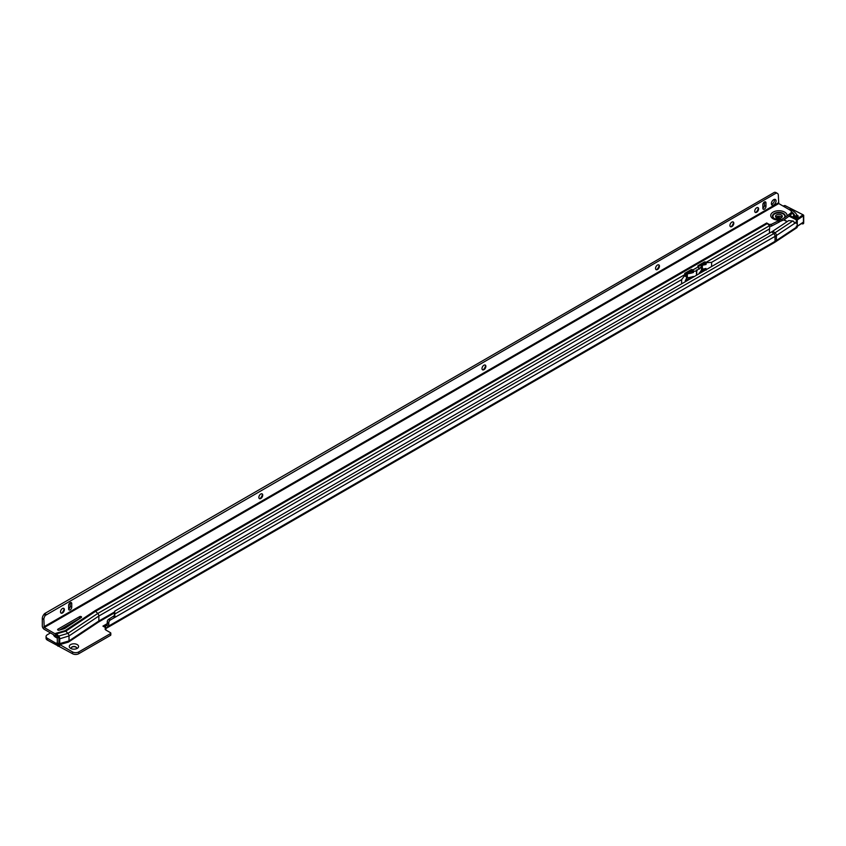 <?xml version="1.0" encoding="UTF-8"?>
<svg xmlns="http://www.w3.org/2000/svg" width="846" height="846" viewBox="0 0 846 846"><rect width="100%" height="100%" fill="white"/><g stroke="black" fill="none" stroke-linecap="round" stroke-linejoin="round"><path stroke-width="1.27" d="M70.63 648.385L70.63 648.385A4.653 2.686 180 0 1 70.63 644.589A4.653 2.686 180 0 1 77.219 644.589A4.653 2.686 180 0 1 77.219 648.385A4.653 2.686 180 0 1 70.63 648.385M76.362 648.776A2.739 1.586 0 0 0 76.669 648.047A2.739 1.586 0 0 0 75.865 646.936A2.739 1.586 0 0 0 72.872 646.587A2.739 1.586 0 0 0 71.191 648.047A2.739 1.586 0 0 0 71.487 648.776M796.9 215.487L796.995 216.428L794.88 217.105L794.838 216.153L796.9 215.487A14.572 8.418 0 0 0 788.387 209.121M791.338 211.807A12.383 7.149 180 0 1 794.838 216.153M76.658 648.163A2.739 1.586 0 0 0 75.865 647.158A2.739 1.586 0 0 0 72.968 646.788A2.739 1.586 0 0 0 71.191 648.163M772.874 231.117L775.01 232.809A2.517 1.555 56.4 0 1 776.427 235.505L776.427 240.486L797.27 226.643L797.27 225.205A4.378 2.348 -63.3 0 0 796.361 223.207A4.378 2.348 -63.3 0 0 794.743 223.333L794.394 223.545A2.517 1.555 56.4 0 0 793.199 221.06L788.726 220.595L772.874 231.117A24.439 14.118 180 0 1 771.711 231.836L773.72 233.612A2.517 1.459 60 0 1 775.031 236.362L775.031 241.343A2.517 1.459 60 0 1 774.513 242.495L106.332 628.261A2.517 1.459 60 0 1 105.909 628.377M797.27 226.643A2.517 1.555 56.4 0 1 796.763 227.786L774.513 242.495M69.816 625.141A2.739 1.586 180 0 1 68.886 624.792L68.769 624.718M50.485 632.914L47.355 634.722A4.378 2.527 0 0 0 46.065 636.509A4.378 2.527 0 0 0 47.355 638.296L57.317 644.049M59.812 644.599L72.534 651.938A4.378 2.527 0 0 0 78.731 651.938L110.488 633.601A1.1 0.635 0 0 0 110.488 632.713L105.919 630.069A2.739 1.586 180 0 1 105.116 628.948A2.739 1.586 180 0 1 105.909 627.838L102.926 626.114L107.231 623.65M114.295 615.507L114.76 611.129L114.686 614.101L773.72 233.612A27.273 15.746 180 0 0 775.01 232.809L792.776 221.007M113.375 616.565L114.919 617.358L110.329 620.012L108.785 619.209L114.094 615.825M114.284 615.592L114.686 614.101L115.014 617.178L113.48 616.491L114.284 615.592M114.76 611.129L771.711 231.836M106.702 625.416L108.256 626.304L106.406 628.218L105.253 626.357L106.702 625.416A2.739 1.586 120 0 0 107.241 623.555L107.241 621.863A2.189 1.269 -60 0 1 108.415 619.441L109.959 620.34A2.189 1.269 120 0 0 108.785 622.751L108.785 624.454A2.739 1.586 -60 0 1 108.256 626.304L775.031 241.343A29.145 16.825 180 0 0 776.427 240.486A2.517 1.555 56.4 0 1 775.919 241.628M73.739 621.852A2.739 1.586 120 0 1 73.01 622.857L73.126 622.931M105.253 626.357L102.948 626.125M105.909 627.838L105.909 629.625A2.739 1.586 0 0 0 105.602 629.847M110.815 633.157L110.815 634.944A1.1 0.635 180 0 1 110.488 635.388L78.731 653.725A4.378 2.527 180 0 1 72.534 653.725L47.355 640.084A4.378 2.527 180 0 1 46.065 638.296L46.065 636.509M73.01 622.857L72.333 623.618M110.329 620.012L775.031 236.362A29.145 16.825 180 0 0 776.427 235.505L794.743 223.333M776.945 216.534L780.044 218.405M796.361 223.207L794.701 222.371A4.378 2.348 116.7 0 0 794.056 222.234M796.995 216.428L796.488 217.581M797.27 226.094A1.1 0.635 0 0 0 797.683 225.914L803.436 222.096L802.399 222.752L803.436 222.096L803.436 215.836L797.683 219.653A1.1 0.635 180 0 1 796.139 219.717L788.927 216.1M789.73 215.635L797.27 218.998L802.96 214.736L785.014 205.567L803.319 214.947A1.1 0.635 180 0 1 803.7 215.423L803.7 222.128A1.1 0.635 180 0 1 802.695 222.762M63.714 608.327A2.739 1.586 -60 0 1 64.19 609.522L64.19 609.522A2.739 1.586 -60 0 1 62.255 612.874L62.255 612.874A2.739 1.586 -60 0 1 60.986 613.054M61.663 613.107A4.653 2.686 120 0 0 64.095 608.898M262.059 493.831A2.739 1.586 -60 0 1 262.535 495.026L262.535 495.026A2.739 1.586 -60 0 1 260.6 498.379L260.6 498.379A2.739 1.586 -60 0 1 259.331 498.569M260.008 498.611A4.653 2.686 120 0 0 262.44 494.402M485.202 365.038A2.739 1.586 -60 0 1 485.678 366.233L485.678 366.233A2.739 1.586 -60 0 1 483.743 369.586L483.743 369.586A2.739 1.586 -60 0 1 482.474 369.765M483.151 369.818A4.653 2.686 120 0 0 485.583 365.599M658.759 264.861A2.739 1.586 -60 0 1 659.235 266.046L659.235 266.046A2.739 1.586 -60 0 1 657.289 269.409L657.289 269.409A2.739 1.586 -60 0 1 656.02 269.588M656.708 269.641A4.653 2.686 120 0 0 659.14 265.422M733.133 221.927A2.739 1.586 -60 0 1 733.609 223.122L733.609 223.122A2.739 1.586 -60 0 1 731.674 226.474L731.674 226.474A2.739 1.586 -60 0 1 730.405 226.654M731.092 226.707A4.653 2.686 120 0 0 733.524 222.487M757.931 207.619A2.739 1.586 -60 0 1 758.407 208.803L758.407 208.803A2.739 1.586 -60 0 1 756.472 212.156L756.472 212.156A2.739 1.586 -60 0 1 755.203 212.346M755.88 212.399A4.653 2.686 120 0 0 758.312 208.179M778.754 221.969A7.603 4.389 0 0 0 779.356 221.969L771.235 226.189A1.639 0.952 0 0 0 769.892 226.242L769.807 226.316M777.453 193.427L775.898 192.528A4.378 2.527 -60 0 0 775.253 192.338L776.808 193.226A4.378 2.527 -60 0 1 777.453 193.427A4.378 2.527 -60 0 1 778.352 195.437L778.743 203.548L790.048 210.083A4.378 2.527 180 0 1 791.338 211.87L791.338 213.657A4.378 2.527 180 0 1 790.048 215.455L784.21 219.717L778.69 222.012M776.491 214.958A3.395 1.956 180 0 1 780.192 214.535A3.395 1.956 180 0 1 782.296 216.343A3.395 1.956 180 0 1 781.302 217.729A3.395 1.956 180 0 1 777.601 218.152A3.395 1.956 180 0 1 775.496 216.343A3.395 1.956 180 0 1 776.491 214.958M775.877 217.242A3.395 1.956 180 0 1 776.491 216.745A3.395 1.956 180 0 1 781.916 217.242M781.239 219.516A5.985 3.458 0 0 0 781.641 219.41L784.379 217.803A6.059 3.5 0 0 0 782.381 213.456A6.059 3.5 0 0 0 774.608 213.848A6.059 3.5 0 0 0 774.492 218.723M781.471 219.484L774.386 218.659A6.387 3.691 0 0 0 779.991 219.685M57.951 630.069A1.1 0.635 0 0 0 59.209 630.185L63.587 628.927A5.478 3.162 0 0 0 65.279 628.166L81.248 617.517A1.1 0.635 0 0 0 79.64 616.649L57.951 629.17A1.1 0.635 0 0 0 57.951 630.069L57.951 629.17M776.036 200.978A3.289 1.893 120 0 0 775.348 199.476A3.289 1.893 120 0 0 772.821 200.354A3.289 1.893 120 0 0 771.383 203.664A3.289 1.893 120 0 0 772.06 205.166A3.289 1.893 120 0 0 774.598 204.288A3.289 1.893 120 0 0 776.036 200.978M771.478 204.383A3.289 1.893 120 0 0 774.481 200.09A3.289 1.893 120 0 0 774.386 199.36M758.598 208.92A2.739 1.586 120 0 0 758.027 207.661A2.739 1.586 120 0 0 755.922 208.402A2.739 1.586 120 0 0 754.727 211.151A2.739 1.586 120 0 0 755.288 212.409A2.739 1.586 120 0 0 757.403 211.669A2.739 1.586 120 0 0 758.598 208.92M733.81 223.228A2.739 1.586 120 0 0 733.239 221.98A2.739 1.586 120 0 0 731.124 222.71A2.739 1.586 120 0 0 729.929 225.47A2.739 1.586 120 0 0 730.5 226.717A2.739 1.586 120 0 0 732.604 225.988A2.739 1.586 120 0 0 733.81 223.228M659.425 266.162A2.739 1.586 120 0 0 658.854 264.904A2.739 1.586 120 0 0 656.75 265.644A2.739 1.586 120 0 0 655.555 268.394A2.739 1.586 120 0 0 656.115 269.652A2.739 1.586 120 0 0 658.23 268.922A2.739 1.586 120 0 0 659.425 266.162M485.868 366.339A2.739 1.586 120 0 0 485.308 365.091A2.739 1.586 120 0 0 483.193 365.821A2.739 1.586 120 0 0 481.998 368.581A2.739 1.586 120 0 0 482.569 369.829A2.739 1.586 120 0 0 484.673 369.099A2.739 1.586 120 0 0 485.868 366.339M262.725 495.143A2.739 1.586 120 0 0 262.165 493.884A2.739 1.586 120 0 0 260.05 494.624A2.739 1.586 120 0 0 258.855 497.374A2.739 1.586 120 0 0 259.426 498.632A2.739 1.586 120 0 0 261.53 497.892A2.739 1.586 120 0 0 262.725 495.143M64.381 609.628A2.739 1.586 120 0 0 63.81 608.38A2.739 1.586 120 0 0 61.705 609.109A2.739 1.586 120 0 0 60.51 611.87A2.739 1.586 120 0 0 61.071 613.117A2.739 1.586 120 0 0 63.186 612.388A2.739 1.586 120 0 0 64.381 609.628M791.338 211.87A4.378 2.527 180 0 1 790.048 213.657L784.379 217.803M685.292 281.729L685.397 280.343A17.533 10.12 180 0 0 686.466 278.26A1.1 0.635 0 0 1 687.343 277.752A17.533 10.12 0 0 0 693.403 276.409L693.614 276.928L693.011 276.547M98.337 622.159A2.517 1.459 -120 0 0 98.379 622.138A2.517 1.459 -120 0 0 98.855 621.006L98.855 616.025A2.517 1.459 -120 0 0 97.745 613.477L685.038 274.485A2.517 1.459 60 0 1 685.292 274.781L685.376 276.43A17.533 10.12 180 0 0 686.466 274.326L686.466 278.26M67.701 642.135A2.517 1.459 -120 0 0 68.314 642.146A2.517 1.459 -120 0 0 68.547 642.04A2.517 1.459 -120 0 0 69.023 640.908L69.023 635.928L98.855 616.025L681.622 279.645L685.292 274.781M699.029 273.797L699.166 273.078A17.533 10.12 180 0 0 701.503 269.588A1.1 0.635 180 0 1 702.381 269.081A17.533 10.12 0 0 0 705.976 268.457L706.22 269.652M699.029 268.224L699.145 269.165A17.533 10.12 180 0 0 701.503 265.655A1.1 0.635 180 0 1 702.381 265.147A17.533 10.12 0 0 0 706.019 264.512L706.22 262.704A2.517 1.459 -120 0 0 705.955 262.408L705.871 262.323A1.1 0.825 23.7 0 0 704.38 262.017L698.183 265.591A1.1 0.825 23.7 0 0 698.119 266.786L698.214 266.881A2.517 1.459 60 0 1 699.029 268.14L699.029 268.224M686.466 274.326A1.1 0.635 0 0 1 687.343 273.818A17.533 10.12 0 0 0 693.434 272.454L692.208 271.746L693.614 271.27A2.517 1.459 -120 0 0 692.789 270.011L692.694 269.927A1.1 0.825 23.7 0 0 691.203 269.62L685.006 273.195A1.1 0.825 23.7 0 0 684.953 274.39L685.038 274.485M692.314 271.513L692.123 271.249A1.1 0.825 23.7 0 0 690.622 270.942L684.848 274.273M693.434 272.454L693.614 271.355M693.614 271.27L696.491 271.037L696.406 269.927L696.723 270.9L699.029 268.14M685.334 280.65L692.324 276.758L692.811 277.382M692.324 276.769L692.017 277.848M700.044 272.158L705.522 268.563L706.22 268.965M706.019 264.512L705.384 264.142L706.22 263.825M705.49 263.91L705.289 263.645A1.1 0.825 23.7 0 0 703.798 263.339L698.024 266.67M706.22 262.704L711.602 262.345L769.522 228.917A1.639 0.952 120 0 0 769.448 229.425L769.448 233.147M780.89 219.558L771.235 224.391A1.639 0.952 0 0 0 769.532 224.613L766.698 222.995A2.517 1.459 60 0 1 767.375 223.534L769.479 225.745A2.517 1.459 60 0 1 769.892 226.242L769.522 228.917M705.183 270.244L705.49 269.165L706.22 270.075M776.089 193.163L45.398 615.402A4.378 2.527 -60 0 0 43.855 619.399L42.3 618.5L42.3 625.955A2.739 1.586 -120 0 0 44.235 629.308L55.149 635.632L57.264 637.831L57.401 643.161L58.956 644.155A2.517 1.459 60 0 0 58.956 644.039L59.728 643.595L59.728 638.614A2.517 1.459 60 0 0 58.617 636.065L56.502 633.855A2.517 1.459 60 0 0 55.836 633.326L65.131 630.64L94.964 610.738L766.698 222.984M80.084 618.289A1.1 0.635 0 0 0 79.64 618.437L59.368 630.143M43.855 619.399L44.235 627.521L55.064 633.77A2.517 1.459 60 0 1 55.73 634.299L57.845 636.509A2.517 1.459 60 0 1 58.956 639.058L58.956 644.039M686.402 278.45L687.671 277.721M701.44 269.768L702.698 269.039M58.956 639.058L69.023 635.928A2.517 1.459 -120 0 0 67.913 633.379L65.798 631.169L95.63 611.277L97.745 613.477L67.913 633.379L58.617 636.065L57.264 637.831M767.375 223.534L95.63 611.277A2.517 1.459 -120 0 0 94.964 610.738M774.534 192.275L44.574 613.614L46.118 614.513M42.3 618.5A4.378 2.527 -60 0 1 43.855 614.513L44.574 613.614M68.642 605.376L68.642 608.961A2.189 1.269 120 0 0 70.197 606.275L70.197 602.701L71.741 603.589A2.189 1.269 120 0 0 71.286 602.585A2.189 1.269 120 0 0 69.594 603.177A2.189 1.269 120 0 0 68.642 605.376M68.642 608.961A2.189 1.269 120 0 0 69.097 609.966A2.189 1.269 120 0 0 70.789 609.374A2.189 1.269 120 0 0 71.741 607.174L71.741 603.589M762.859 204.669L762.859 208.243A2.189 1.269 120 0 0 764.414 205.567L764.414 201.983L765.958 202.881A2.189 1.269 120 0 0 765.503 201.877A2.189 1.269 120 0 0 763.822 202.469A2.189 1.269 120 0 0 762.859 204.669M762.859 208.243A2.189 1.269 120 0 0 763.314 209.248A2.189 1.269 120 0 0 765.006 208.666A2.189 1.269 120 0 0 765.958 206.456L765.958 202.881M57.042 642.727L57.422 644.557A4.378 1.787 -11.6 0 0 57.433 644.62A4.378 1.787 -11.6 0 0 57.814 645.17L57.412 643.203A4.378 1.787 -11.6 0 1 57.031 642.664A4.378 1.787 -11.6 0 1 57.02 642.59L57.401 642.696M769.532 225.787L769.532 224.613M58.956 644.155L57.814 645.17L59.209 644.747A2.517 1.459 60 0 1 59.019 644.832L68.314 642.146M114.538 611.954L98.855 621.006L69.023 640.908L59.728 643.595A2.517 1.459 60 0 1 59.209 644.747M65.131 630.64A2.517 1.459 -120 0 1 65.798 631.169L56.502 633.855L55.149 635.632M696.491 271.037L696.491 275.267M696.723 270.9L696.723 275.13M703.068 263.762A15.334 8.851 0 0 0 704.972 263.392M699.103 266.046A15.334 8.851 180 0 1 698.458 267.167M688.041 272.433A15.334 8.851 0 0 0 692.25 271.397M57.126 637.694A7.931 4.579 180 0 1 53.763 634.807M53.446 634.627A8.164 4.716 0 0 0 57.38 638.021M60.944 629.234A7.603 4.389 180 0 1 62.445 629.255M60.119 629.71A5.985 3.458 180 0 1 61.187 629.614M692.07 271.196L691.076 271.778M107.241 623.555L108.785 624.454M107.241 621.863L108.785 622.751M691.986 271.122L690.664 271.883M105.517 627.616L105.158 626.378L106.3 625.723M103.064 626.188L107.231 623.735M47.355 638.296L47.355 640.084M57.898 645.202L57.898 646.175M110.488 633.601L110.488 635.388M78.731 651.938L78.731 653.725M72.534 651.938L72.534 653.725M59.58 644.663L59.58 646.249M59.421 644.715L59.421 646.217M58.057 645.234L58.057 646.217M56.248 636.774A7.603 4.389 180 0 1 54.43 635.198M776.068 217.433L777.083 216.756M797.387 217.327A2.189 1.269 0 0 0 797.947 216.47A2.189 1.269 0 0 0 797.196 215.519A2.189 1.269 0 0 0 796.869 215.381M796.752 215.021A2.411 1.396 180 0 1 797.344 215.244A2.411 1.396 180 0 1 797.577 217.211A2.411 1.396 180 0 1 794.183 217.348A2.411 1.396 180 0 1 794.056 215.307A12.267 7.085 0 0 0 791.338 212.79M797.27 226.157L797.27 218.998M784.771 205.61L783.237 206.149M802.96 214.736L803.7 215.423A1.1 0.635 180 0 1 803.436 215.836L803.013 215.18M796.139 223.09L796.498 219.029M778.299 217.062L777.569 216.333A1.1 0.635 0 0 0 777.939 216.851L777.939 216.248M780.171 218.162L777.939 216.851L780.424 218.099M783.956 219.865L787.288 221.546M801.934 223.746L803.626 223.323A1.015 0.592 0 0 1 801.934 223.746L801.913 223.281M803.203 223.778L801.469 223.577M794.309 215.529A2.189 1.269 0 0 0 793.569 216.47A2.189 1.269 0 0 0 794.14 217.327M783.999 205.641L785.13 205.79M784.21 217.93A5.985 3.458 0 0 0 782.423 213.552A5.985 3.458 0 0 0 774.672 213.901A5.985 3.458 0 0 0 775.052 218.987M784.961 217.2A6.387 3.691 0 0 0 782.243 212.917A6.387 3.691 0 0 0 774.386 213.446A6.387 3.691 0 0 0 774.386 218.659M787.066 215.392A8.164 4.716 0 0 0 781.968 211.088A8.164 4.716 0 0 0 773.128 212.113A8.164 4.716 0 0 0 771.33 217.221A8.164 4.716 0 0 0 778.785 220.161M681.622 279.645L681.622 283.844M692.208 271.333L692.789 270.011L698.214 266.881M705.374 263.73L705.955 262.408L769.479 225.745M711.602 262.345L711.602 266.543M55.064 633.77L55.836 633.326M778.743 203.548L44.235 627.521M771.52 224.359L771.52 226.146M790.048 213.657L790.048 215.455M775.253 192.338L776.808 193.226M45.398 615.402L43.855 614.513M70.197 606.275L71.741 607.174M764.414 205.567L765.958 206.456M778.352 202.881L43.855 626.844M704.443 269.62L704.633 270.561M691.277 277.224L691.468 278.165M705.289 263.645L705.871 262.323M692.123 271.249L692.694 269.927M703.798 263.339L704.38 262.017M690.622 270.942L691.203 269.62M697.855 266.321L698.183 265.591M684.689 273.924L685.006 273.195M79.64 618.437L79.64 616.649M771.235 224.391L771.235 226.189M687.343 273.818L687.343 277.752M701.503 265.655L701.503 269.588M702.381 265.147L702.381 269.081M62.53 629.234L60.997 629.202M797.947 216.47L794.278 217.327L793.569 216.47M803.626 223.323L803.7 222.16M796.245 226.231L797.567 226.168L802.96 222.583M783.777 219.971L787.129 221.652M114.347 612.916L98.358 622.148M57.433 644.62L57.031 642.664M68.547 642.04L98.379 622.138"/></g></svg>
